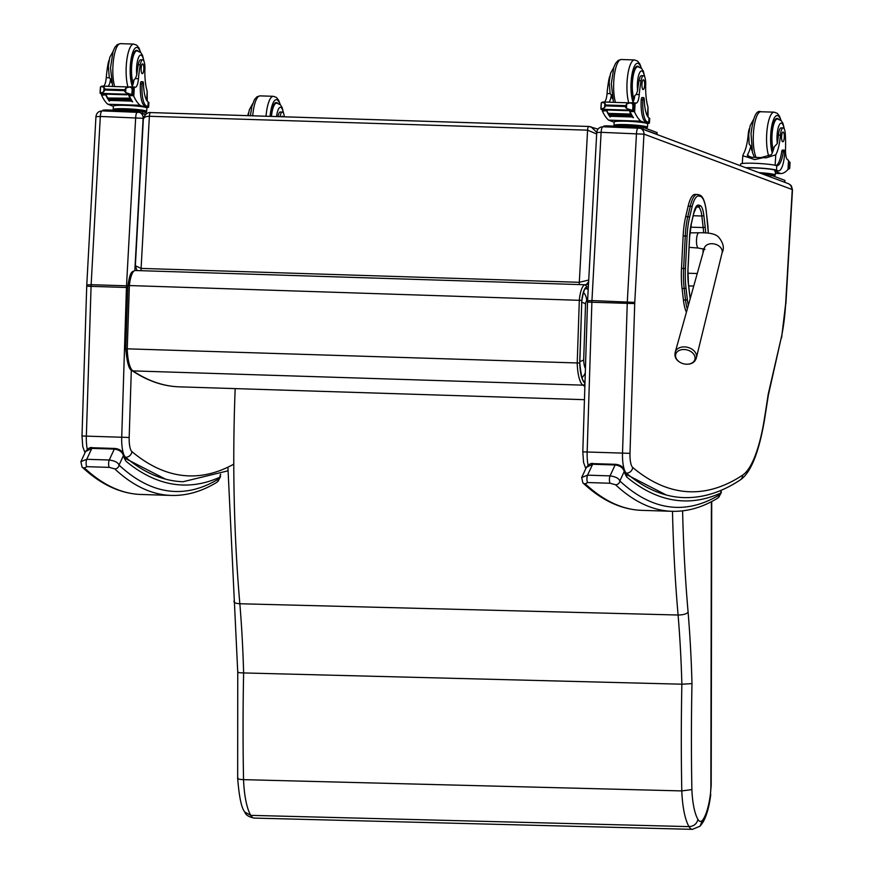 <?xml version="1.0" encoding="UTF-8"?>
<svg xmlns="http://www.w3.org/2000/svg" width="873" height="873" viewBox="0 0 873 873"><rect width="100%" height="100%" fill="white"/><g stroke="black" fill="none" stroke-linecap="round" stroke-linejoin="round"><path stroke-width="1.31" d="M588.216 289.105L587.223 288.614M581.713 302.244A12.222 2.935 5.9 0 1 585.543 304.088A4.027 1.124 -88.2 0 1 586.678 301.109A12.222 11.731 -95.4 0 0 583.47 292.4M585.434 368.417A12.353 3.437 -88.2 0 1 583.677 359.916A12.222 2.837 177.8 0 1 579.737 361.455M596.761 132.358L591.086 126.858L588.926 126.476A4.07 1.135 91.8 0 0 588.839 126.454A4.07 1.135 91.8 0 0 587.594 130.164L596.663 133.984M588.708 280.047L579.301 282.295A4.07 1.135 91.8 0 0 579.366 284.576M586.165 284.642L588.62 281.793M597.994 129.128L588.839 126.454L150.636 112.562C144.842 111.755 142.332 120.703 143.325 119.546L143.325 119.492C143.674 117.364 145.693 116.295 149.381 116.273A4.07 1.135 -88.2 0 1 150.636 112.562A4.07 1.135 -88.2 0 1 150.723 112.584L588.751 126.465M141.164 270.685A4.07 1.135 -88.2 0 1 141.099 268.404L149.381 116.273L587.594 130.164L579.301 282.295L141.099 268.404L135.359 265.741M687.073 236.114L685.261 235.961L683.624 268.426L685.436 268.589L687.073 236.114A35.717 9.93 -88.2 0 1 689.528 217.595L691.994 207.13A27.565 7.661 -88.2 0 1 699.055 196.032L700.43 196.414A27.554 7.661 -88.2 0 1 706.213 211.08L707.567 222.648A35.717 9.93 -88.2 0 1 708.243 233.058M699.098 194.897A1.462 1.408 105.3 0 1 699.404 194.952L698.04 194.57A1.462 1.408 105.3 0 0 697.723 194.526A29.027 8.075 91.8 0 0 697.189 194.45A29.027 8.075 91.8 0 0 690.281 206.214L687.815 216.679A37.19 10.345 91.8 0 0 685.261 235.961L683.144 235.896L681.507 268.36L685.436 268.6A35.706 9.93 -88.2 0 1 685.436 268.589A35.706 9.93 -88.2 0 0 685.971 287.85L687.324 299.428A27.565 7.671 -88.2 0 0 688.328 305.397M686.44 312.163A29.038 8.075 -88.2 0 1 683.417 299.996L682.075 288.428A37.179 10.345 -88.2 0 1 681.507 268.36M691.994 207.13A1.462 0.829 13.2 0 0 690.281 206.214L688.164 206.137L685.709 216.613L687.815 216.679A1.462 0.829 13.2 0 1 689.528 217.595M688.164 206.137A29.027 8.075 -88.2 0 1 695.072 194.384L698.04 194.57A1.462 1.408 105.3 0 1 699.055 196.032M683.144 235.896A37.19 10.345 -88.2 0 1 685.709 216.613M710.48 793.677L711.189 785.394A8.152 0.666 -179.9 0 1 710.862 785.58A24.455 6.809 -88.5 0 1 710.48 793.677A44.578 12.408 -88.5 0 1 703.954 818.066A32.748 9.123 -88.5 0 1 702.219 820.565L700.135 826.153L692.409 829.35A30.926 8.61 91.5 0 1 689.004 826.622C693.817 826.305 696.796 823.894 697.942 819.409A43.443 12.091 -88.5 0 1 691.885 789.596L681.791 790.916L243.545 779.654A757.655 210.917 -88.5 0 1 243.622 672.941A390.231 108.634 91.5 0 0 239.846 603.756A505.227 140.651 -88.5 0 1 235.175 388.605M703.954 818.066L703.256 821.82C706.868 815.033 709.356 805.888 710.753 794.375L710.753 794.375M691.885 789.596A749.503 208.647 -88.5 0 1 691.983 683.624L681.868 684.203L243.622 672.941C238.995 672.777 237.15 672.45 238.078 671.959M691.983 683.624A398.383 110.904 91.5 0 0 688.11 612.257C686.309 614.046 682.981 614.963 678.092 615.018L239.846 603.756C235.219 603.461 233.342 602.403 234.204 600.591M244.866 812.108C245.629 814.967 248.729 816.953 254.163 818.088A30.926 8.61 -88.5 0 1 250.758 815.36L244.844 812.076C241.559 808.442 239.169 797.213 237.663 778.378L237.751 672.188L227.918 467.175M237.991 777.93C237.074 778.869 238.929 779.447 243.545 779.654A51.594 14.361 -88.5 0 0 250.758 815.36L689.004 826.622A51.594 14.361 91.5 0 1 681.791 790.916A757.655 210.917 91.5 0 1 681.868 684.203A390.231 108.634 -88.5 0 0 678.092 615.018A505.227 140.651 91.5 0 1 672.483 511.316M761.092 157.598L771.372 154.696A28.416 7.901 -88.2 0 0 774.22 146.85L777.297 143.532A28.416 7.901 -88.2 0 0 778.421 135.086L780.451 135.151A28.416 7.901 -88.2 0 1 775.748 154.837L766.167 157.817L763.275 157.664L754.643 159.606L747.484 157.162L763.275 157.664M747.484 157.162L742.759 155.809L743.545 153.812A28.416 7.901 91.8 0 0 748.248 134.136L748.794 134.147M752.1 150.964A17.427 4.845 -88.2 0 1 750.78 146.107A28.416 7.901 -88.2 0 1 747.921 153.954L747.343 155.514L751.588 157.293M745.738 167.714A18.486 1.659 3.3 0 1 776.501 170.202L778.05 170.781A20.003 5.565 91.8 0 0 778.574 170.89A20.003 5.565 91.8 0 0 784.685 152.95A2.564 0.709 91.8 0 0 784.063 150.123A2.564 0.709 91.8 0 0 783.354 151.684A23.102 6.427 91.8 0 1 776.981 165.706A23.102 6.427 91.8 0 1 776.763 165.684L776.501 170.202M740.468 165.739L740.566 164.102A18.486 1.659 -176.7 0 1 755.811 163.338A18.486 1.659 -176.7 0 1 776.326 165.586L776.763 165.684M780.451 135.151A8.981 2.499 -88.2 0 1 783.136 127.927A8.981 2.499 -88.2 0 1 785.34 134.638A44.927 12.495 -88.2 0 1 785.514 149.272A10.487 2.914 -88.2 0 0 787.653 159.814A57.76 16.063 -88.2 0 0 788.526 160.239L787.992 169.471A86.645 24.095 -88.2 0 1 781.019 173.585L774.798 171.25L774.864 170.148L778.05 170.781M775.344 173.4L781.019 173.585M788.133 168.456L789.203 168.489A6.864 1.91 -88.2 0 1 789.552 168.325L788.068 169.34M784.063 150.123L782.415 150.069A2.564 0.709 -88.2 0 0 781.717 151.629A23.102 6.427 -88.2 0 1 776.097 165.521M746.284 167.922A16.773 1.506 3.3 0 1 762.522 168.38A16.773 1.506 3.3 0 1 774.864 170.148M778.574 170.89L776.926 170.835A20.003 5.565 -88.2 0 1 776.413 170.737M789.552 168.325L789.901 162.28A6.864 1.91 -88.2 0 1 789.585 161.865L788.515 161.778M764.988 174.567A14.219 1.277 -176.7 0 0 763.755 174.447M772.638 175.789L772.692 174.938A14.219 1.277 -176.7 0 0 759.619 172.898M788.133 168.478L789.159 168.511L789.519 161.811M749.514 128.331A8.981 2.499 91.8 0 0 748.248 134.136M772.649 175.735A16.773 1.506 -176.7 0 0 775.246 175.08L775.442 171.719A16.773 1.506 -176.7 0 0 774.798 171.25M775.246 175.08A16.773 1.506 -176.7 0 0 758.877 172.625M784.532 182.228L769.124 176.455M784.925 182.086L784.86 180.362L770.914 175.146L763.995 174.545M772.954 151.127A18.344 5.096 -88.2 0 1 771.514 134.835A18.344 5.096 -88.2 0 1 777.112 118.379A18.344 5.096 -88.2 0 1 778.454 119.088M750.78 146.107L749.121 143.936L748.772 134.442L750.158 125.636L753.432 119.677M778.421 135.086A8.981 2.499 -88.2 0 1 781.106 127.873L783.136 127.927M784.27 137.41A4.889 1.364 91.8 0 0 783.081 132.019A4.889 1.364 91.8 0 0 781.575 136.865A4.889 1.364 91.8 0 0 782.775 141.797A4.889 1.364 91.8 0 0 784.27 137.41M648.072 117.058L647.984 107.052A28.416 7.901 -88.2 0 1 645.714 84.757A8.981 2.499 -88.2 0 0 643.499 75.711A8.981 2.499 -88.2 0 0 641.088 80.687L639.058 80.622A8.981 2.499 -88.2 0 1 641.459 75.645L643.499 75.711M649.447 122.929L649.708 118.455A18.486 1.659 -176.7 0 0 649.337 118.084L648.999 117.899A23.102 6.427 91.8 0 1 644.274 99.664A2.564 0.709 91.8 0 0 643.652 97.612A2.564 0.709 91.8 0 0 642.866 99.904A20.003 5.565 91.8 0 0 647.188 121.838L648.737 122.416A18.486 1.659 3.3 0 1 649.447 122.929A18.486 1.659 3.3 0 1 647.701 123.519M644.874 127.949A16.773 1.506 -176.7 0 0 647.482 127.294A16.773 1.506 -176.7 0 0 646.838 126.836A16.773 1.506 -176.7 0 0 626.137 124.61A16.773 1.506 -176.7 0 0 613.992 125.363L614.177 121.991A16.773 1.506 -176.7 0 1 628.647 121.325A16.773 1.506 -176.7 0 1 647.035 123.464L640.804 121.14A86.645 24.095 -88.2 0 1 634.595 112.093L633.012 110.533M629.782 110.435L629.99 111.46A86.645 24.095 91.8 0 0 633.46 117.691L633.111 117.189M629.302 110.729L627.403 110.074A3.208 0.895 91.8 0 0 627.501 110.096L633.885 110.107A6.864 1.91 91.8 0 1 634.202 110.522L629.106 110.358A6.864 1.91 91.8 0 1 629.302 110.729A86.645 24.095 91.8 0 0 633.089 117.669M606.604 110.009A86.645 24.095 91.8 0 0 608.263 113.49M609.921 116.284A86.645 24.095 91.8 0 0 610.391 116.96L610.041 116.458M606.375 110.009L606.549 110.718A86.645 24.095 91.8 0 0 610.02 116.938M606.549 110.718L602.392 111.078A86.645 24.095 91.8 0 0 608.601 120.125L614.166 122.198M603.112 109.583L602.392 111.078M640.804 121.14L608.601 120.125M630.819 114.079L631.114 114.625A86.645 24.095 91.8 0 1 630.819 114.079L608.274 113.359L608.579 113.916M631.43 115.192L631.736 115.716A86.645 24.095 91.8 0 1 631.43 115.192L609.201 114.996M632.052 116.24L632.358 116.72A86.645 24.095 91.8 0 1 632.052 116.24L609.823 116M641.088 80.687A44.927 12.495 -88.2 0 0 639.265 94.579A10.487 2.914 -88.2 0 1 636.122 103.112A10.487 2.914 -88.2 0 1 636.024 103.101A57.76 16.063 -88.2 0 1 635.129 102.872L630.437 102.883M634.595 112.093L635.129 102.872L632.51 104.52M634.955 102.861L630.666 102.708M631.452 110.107L626.443 108.416L625.003 106.506L626.705 103.909L630.23 102.872L602.752 101.999L601.366 103.014M604.869 109.583L601.333 109.474A6.864 1.91 91.8 0 0 601.017 109.07L604.563 107.728L604.825 103.221L605.96 105.011L604.563 107.728M604.869 109.387L601.508 109.158M601.912 102.316L604.825 103.221M630.23 102.872L634.125 104.062M647.188 121.838L645.551 121.784L647.1 122.362A16.773 1.506 3.3 0 1 647.733 122.831L647.482 127.294M645.551 121.784A20.003 5.565 -88.2 0 1 641.219 99.849A2.564 0.709 -88.2 0 1 642.004 97.558L643.652 97.612M632.358 102.763A10.487 2.914 91.8 0 0 634.769 95.637L636.199 94.48L637.585 90.727A44.927 12.495 -88.2 0 1 639.058 80.622M601.017 108.896L601.377 102.774M633.034 103.778L632.685 109.9L633.885 110.107L634.235 104.051A6.864 1.91 91.8 0 0 634.584 103.898L633.263 103.854M626.749 126.454L621.358 126.279M634.311 126.694L626.77 126.094A14.219 1.277 -176.7 0 0 618.444 126.192M637.225 126.781A14.219 1.277 -176.7 0 0 626.77 126.094M644.874 128.004L644.929 127.152A14.219 1.277 -176.7 0 0 626.836 124.872A14.219 1.277 -176.7 0 0 616.545 125.505L616.502 126.127M627.403 110.074L604.869 109.365L605.022 109.965L627.556 110.675L627.752 110.107M605.022 109.965L605.218 109.376M634.202 110.522L634.584 103.898M609.878 76.104A8.981 2.499 91.8 0 0 608.885 79.672A44.927 12.495 91.8 0 0 607.062 93.553A10.487 2.914 91.8 0 1 604.531 101.879M608.612 102.185A10.487 2.914 91.8 0 0 611.318 94.895L610.129 93.651L607.062 93.553M607.172 101.977L607.27 101.977A57.76 16.063 91.8 0 0 607.87 102.163M613.992 125.363A16.773 1.506 -176.7 0 0 615.563 126.105M656.769 134.442L657.096 132.576L643.15 127.36L606.822 125.821L603.865 126.007L603.821 126.792M657.162 134.3L641.349 128.669M638.807 66.861A18.344 5.096 91.8 0 0 637.476 66.152A18.344 5.096 91.8 0 0 632.117 79.541A18.344 5.096 91.8 0 0 633.82 100.231M613.795 67.45L610.533 73.343L609.136 82.215L610.129 93.651M612.453 98.736A17.427 4.845 -88.2 0 1 611.318 94.895M641.95 84.19A4.889 1.364 91.8 0 0 643.139 89.57A4.889 1.364 91.8 0 0 644.656 84.725A4.889 1.364 91.8 0 0 643.445 79.792A4.889 1.364 91.8 0 0 641.95 84.19M279.993 116.666A8.981 2.499 -88.2 0 1 282.328 112.06A8.981 2.499 -88.2 0 1 284.38 116.807M248.707 112.464A8.981 2.499 91.8 0 0 247.779 115.64M270.903 116.382A18.344 5.096 -88.2 0 1 276.305 102.512A18.344 5.096 -88.2 0 1 277.647 103.221M277.952 116.6A8.981 2.499 -88.2 0 1 280.298 111.995L282.328 112.06M282.907 116.764A4.889 1.364 91.8 0 0 282.285 116.153A4.889 1.364 91.8 0 0 281.619 116.72M147.264 101.192L147.177 91.174A28.416 7.901 -88.2 0 1 144.907 68.891A8.981 2.499 -88.2 0 0 142.692 59.833A8.981 2.499 -88.2 0 0 140.28 64.82L138.25 64.755A8.981 2.499 -88.2 0 1 140.662 59.768L142.692 59.833M148.639 107.052L148.901 102.578A18.486 1.659 -176.7 0 0 148.53 102.217L148.192 102.032A23.102 6.427 91.8 0 1 143.478 83.786A2.564 0.709 91.8 0 0 142.845 81.735A2.564 0.709 91.8 0 0 142.059 84.026A20.003 5.565 91.8 0 0 146.38 105.971L147.93 106.55A18.486 1.659 3.3 0 1 148.639 107.052A18.486 1.659 3.3 0 1 146.893 107.652M144.067 112.082A16.773 1.506 -176.7 0 0 146.675 111.428A16.773 1.506 -176.7 0 0 146.031 110.969A16.773 1.506 -176.7 0 0 125.33 108.743A16.773 1.506 -176.7 0 0 113.184 109.485L113.381 106.113A16.773 1.506 -176.7 0 1 127.851 105.458A16.773 1.506 -176.7 0 1 146.228 107.597L139.996 105.273A86.645 24.095 -88.2 0 1 133.787 96.226L132.205 94.666M128.975 94.557L129.182 95.593A86.645 24.095 91.8 0 0 132.652 101.814L132.303 101.312M128.495 94.862L126.596 94.208A3.208 0.895 91.8 0 0 126.694 94.229L133.078 94.24A6.864 1.91 91.8 0 1 133.394 94.644L128.309 94.48A6.864 1.91 91.8 0 1 128.495 94.862A86.645 24.095 91.8 0 0 132.281 101.803M105.797 94.142A86.645 24.095 91.8 0 0 107.466 97.612M109.125 100.406A86.645 24.095 91.8 0 0 109.583 101.082L109.234 100.581M105.568 94.131L105.742 94.851A86.645 24.095 91.8 0 0 109.212 101.072M105.742 94.851L101.584 95.201A86.645 24.095 91.8 0 0 107.794 104.247L113.359 106.331M102.305 93.717L101.584 95.201M139.996 105.273L107.794 104.247M130.012 98.202L130.306 98.758A86.645 24.095 91.8 0 1 130.012 98.202L107.772 98.038M130.623 99.326L130.928 99.838A86.645 24.095 91.8 0 1 130.623 99.326L108.394 99.129M131.245 100.373L131.55 100.842A86.645 24.095 91.8 0 1 131.245 100.373L109.016 100.133M140.28 64.82A44.927 12.495 -88.2 0 0 138.458 78.701A10.487 2.914 -88.2 0 1 135.315 87.245A10.487 2.914 -88.2 0 1 135.217 87.235A57.76 16.063 -88.2 0 1 134.322 87.005L129.641 87.005M134.289 86.984L131.703 88.642M134.147 86.984L129.859 86.842M130.644 94.229L125.636 92.549L124.195 90.639L125.898 88.042L129.422 86.994L101.945 86.121L100.559 87.147M104.073 93.717L100.526 93.607A6.864 1.91 91.8 0 0 100.209 93.193L103.756 91.851L104.018 87.344L105.153 89.133L103.756 91.851M104.062 93.509L100.711 93.28M101.104 86.438L104.018 87.344M129.422 86.994L133.318 88.184M146.38 105.971L144.743 105.917L146.293 106.495A16.773 1.506 3.3 0 1 146.937 106.953L146.675 111.428M144.743 105.917A20.003 5.565 -88.2 0 1 140.411 83.983A2.564 0.709 -88.2 0 1 141.197 81.68L142.845 81.735M131.55 86.896A10.487 2.914 91.8 0 0 133.962 79.759L135.391 78.603L136.788 74.849A44.927 12.495 -88.2 0 1 138.25 64.755M100.22 93.029L100.57 86.907M132.238 87.911L131.878 94.033L133.078 94.24L133.427 88.184A6.864 1.91 91.8 0 0 133.776 88.02L132.456 87.977M125.941 110.587L120.55 110.413M133.504 110.816L125.963 110.216A14.219 1.277 -176.7 0 0 117.648 110.314M136.417 110.915A14.219 1.277 -176.7 0 0 125.963 110.216M144.067 112.126L144.121 111.275A14.219 1.277 -176.7 0 0 126.039 109.005A14.219 1.277 -176.7 0 0 115.738 109.638L115.694 110.26M126.596 94.208L104.062 93.487L104.214 94.088L126.749 94.808L126.945 94.24M104.214 94.088L104.411 93.498M133.394 94.644L133.776 88.02M109.07 60.237A8.981 2.499 91.8 0 0 108.077 63.794A44.927 12.495 91.8 0 0 106.255 77.686A10.487 2.914 91.8 0 1 103.723 86.012M107.805 86.307A10.487 2.914 91.8 0 0 110.522 79.017L109.321 77.784L106.255 77.686M106.364 86.1L106.473 86.111A57.76 16.063 91.8 0 0 107.063 86.285M113.184 109.485A16.773 1.506 -176.7 0 0 114.767 110.227M147.21 113.304L142.343 111.482L137.312 110.947L106.015 109.954L103.058 110.129L103.014 110.926M145.649 114.374L140.553 112.803M138.01 50.994A18.344 5.096 91.8 0 0 136.668 50.285A18.344 5.096 91.8 0 0 131.31 63.664A18.344 5.096 91.8 0 0 133.012 84.354M112.988 51.583L109.736 57.465L108.328 66.337L109.321 77.784M111.646 82.87A17.427 4.845 -88.2 0 1 110.522 79.017M141.142 68.312A4.889 1.364 91.8 0 0 142.332 73.703A4.889 1.364 91.8 0 0 143.849 68.858A4.889 1.364 91.8 0 0 142.637 63.925A4.889 1.364 91.8 0 0 141.142 68.312M687.324 364.205C692.093 364.139 695.115 361.968 696.403 357.69A10.934 7.89 -165.3 0 0 687.804 347.378A10.934 7.89 -165.3 0 0 675.244 352.146C674.262 356.5 675.844 359.883 679.958 362.273A9.909 7.148 14.7 0 1 679.008 361.629A9.909 7.148 14.7 0 1 679.412 350.357A9.909 7.148 14.7 0 1 694.177 354.885A9.909 7.148 14.7 0 1 687.4 364.205A9.909 7.148 14.7 0 1 687.324 364.205A9.909 7.148 14.7 0 1 686.953 364.216A9.909 7.148 14.7 0 1 680.002 362.295A13.248 13.248 0 0 0 687.411 364.205M792.258 189.648L785.645 303.848A75.471 20.996 -88.2 0 1 781.488 336.749L768.229 394.149A812.588 226.009 -88.2 0 1 764.202 419.935A99.926 27.794 -88.2 0 1 742.607 475.163A974.082 270.936 -88.2 0 1 632.685 467.448A14.35 3.994 -88.2 0 1 629.99 453.349L634.715 303.586A14.35 3.994 -88.2 0 1 634.769 302.407L643.958 134.104A6.035 5.773 -69.5 0 0 640.28 128.266L788.57 183.734L790.567 185.011L792.488 189.812L791.407 185.938L788.701 183.788M768.229 394.149L768.349 395.153M781.488 336.749L768.36 395.098M719.21 494.98A4.07 3.852 58.9 0 1 717.399 498.341L718.795 497.174A4.07 3.721 -138 0 0 719.679 494.576A12.222 3.405 -88.2 0 1 719.21 494.98A866.016 240.872 -88.2 0 1 619.852 480.947C618.848 478.349 615.585 476.658 610.052 475.883L587.562 475.163L592.625 464.261A4.07 1.135 -88.2 0 1 593.258 463.618C591.228 462.854 588.937 464.12 586.372 467.415L592.625 464.261L615.116 464.971C620.016 465.604 623.06 467.775 624.239 471.485A4.07 3.077 -17.6 0 0 624.217 470.121L627.054 477.324L626.116 474.366L666.285 495.002M721.185 490.277L720.662 493.092L721.502 490.146M582.771 482.769A4.07 3.808 -47 0 0 582.837 482.834L582.837 482.834A4.07 3.808 -47 0 0 585.226 483.806L587.671 482.54L610.162 483.249L615.541 484.766A870.086 242.007 91.8 0 0 672.024 511.305C687.291 511.731 702.416 507.42 717.399 498.341M719.679 494.576A17.515 4.867 -88.2 0 0 720.662 493.092A982.158 273.173 91.8 0 1 627.054 477.324A34.538 9.603 91.8 0 1 624.239 471.485L619.852 480.947A4.07 3.808 133 0 1 615.541 484.766M587.671 482.54A4.07 1.135 91.8 0 1 586.929 479.233A4.07 1.135 91.8 0 1 587.562 475.163L581.691 477.509L582.837 482.834C601.573 500.393 621.194 509.559 641.699 510.345A870.086 242.007 -88.2 0 1 585.226 483.806M610.162 483.249A4.07 1.135 91.8 0 1 609.43 479.954A4.07 1.135 91.8 0 1 610.052 475.883L615.116 464.971A4.07 1.135 -88.2 0 1 615.76 464.327C620.321 464.883 623.136 466.815 624.206 470.121A4.07 3.077 -17.6 0 0 624.206 470.121A4.07 3.077 -17.6 0 0 624.162 469.99M218.403 479.102A4.07 3.852 58.9 0 1 216.591 482.474L217.988 481.296A4.07 3.721 -138 0 0 218.872 478.699A12.222 3.405 -88.2 0 1 218.403 479.102A866.016 240.872 -88.2 0 1 119.044 465.069C118.041 462.483 114.778 460.791 109.245 460.006L86.754 459.296L91.818 448.384A4.07 1.135 -88.2 0 1 92.451 447.74C90.421 446.976 88.129 448.242 85.576 451.537L91.818 448.384L114.308 449.093C119.219 449.726 122.253 451.898 123.431 455.608A4.07 3.077 -17.6 0 0 123.409 454.255L125.308 458.489M220.389 474.399L219.854 477.215L220.694 474.268M81.964 466.902A4.07 3.808 -47 0 0 82.029 466.968L82.029 466.968A4.07 3.808 -47 0 0 84.419 467.939L86.864 466.673L109.354 467.382L114.734 468.899A870.086 242.007 91.8 0 0 171.217 495.428C186.484 495.864 201.608 491.543 216.591 482.474M218.872 478.699A17.515 4.867 -88.2 0 0 219.854 477.215A982.158 273.173 91.8 0 1 126.258 461.446A34.538 9.603 91.8 0 1 123.431 455.608L119.044 465.069A4.07 3.808 133 0 1 114.734 468.899M86.864 466.673A4.07 1.135 91.8 0 1 86.121 463.367A4.07 1.135 91.8 0 1 86.754 459.296L80.883 461.642L82.029 466.968C100.766 484.515 120.387 493.681 140.891 494.467A870.086 242.007 -88.2 0 1 84.419 467.939M109.354 467.382A4.07 1.135 91.8 0 1 108.623 464.076A4.07 1.135 91.8 0 1 109.245 460.006L114.308 449.093A4.07 1.135 -88.2 0 1 114.952 448.46C119.514 449.006 122.329 450.937 123.399 454.255L123.409 454.255A4.07 3.077 -17.6 0 0 123.355 454.124M582.007 377.583A12.222 11.567 -56.2 0 0 585.292 372.782M583.677 359.916L585.543 304.088M586.678 301.109L587.573 301.01M586.285 288.712L588.031 289.29M691.263 223.674A1.626 0.917 -166.8 0 0 691.416 223.401A1.626 0.917 -166.8 0 0 691.394 223.084A26.594 7.399 91.8 0 0 689.572 236.823L689.572 236.878M693.719 213.165A1.626 0.917 -166.8 0 0 693.882 212.881A1.626 0.917 -166.8 0 0 693.86 212.565L691.394 223.084M689.572 236.823L687.946 269.288L688.404 283.398A1.626 0.742 -6.7 0 0 688.295 283.179M688.011 269.321L689.637 236.856L691.416 223.401L693.882 212.881L696.676 206.628A16.805 4.671 -88.2 0 1 696.949 206.683A1.626 1.56 -74.7 0 0 698.596 205.111A18.431 5.129 91.8 0 0 693.86 212.565M687.946 269.288A26.583 7.388 91.8 0 0 688.35 283.638A1.626 0.742 -6.7 0 0 688.404 283.398L689.757 294.965A1.626 0.742 -6.7 0 0 689.648 294.747M696.599 206.672L698.313 207.054A1.626 1.56 -74.7 0 0 699.96 205.482L698.596 205.111M688.35 283.638L689.703 295.205A1.626 0.742 -6.7 0 0 689.757 294.965L690.303 298.348M696.25 206.988L698.313 207.054A16.794 4.671 -88.2 0 1 701.837 216.002A1.626 0.742 -6.7 0 0 703.834 215.293A18.431 5.129 91.8 0 0 699.96 205.482M689.703 295.205A18.442 5.129 91.8 0 0 690.237 298.577M693.217 215.729L701.837 216.002L703.191 227.558A1.626 0.742 -6.7 0 0 705.177 226.86L703.834 215.293M690.663 227.166L703.191 227.558A24.957 6.94 -88.2 0 1 703.605 232.764M705.635 232.829A26.583 7.399 91.8 0 0 705.177 226.86M703.191 248.674L702.961 253.094M697.254 273.522L687.891 273.227M688.699 285.908L693.74 286.06M690.761 296.7L689.986 296.667M683.624 268.447A37.179 10.345 91.8 0 0 684.181 288.494A1.462 0.666 -6.7 0 0 685.971 287.85M682.075 288.428L684.181 288.494L685.534 300.061A1.462 0.666 -6.7 0 0 687.324 299.428M706.213 211.08A1.462 0.666 -6.7 0 0 706.257 210.862C704.958 201.052 702.667 195.748 699.404 194.952A1.462 1.408 105.3 0 1 700.43 196.414M683.417 299.996L685.534 300.061A29.038 8.075 91.8 0 0 687.313 309.042M87.278 449.366A20.374 5.664 -88.2 0 1 86.351 436.129L81.997 435.987L82.749 446.572L84.997 452.771M86.722 286.224L86.776 284.904L91.141 284.696A20.374 5.664 -88.2 0 0 91.076 286.355L126.443 287.479L121.718 437.242L86.351 436.129L91.076 286.355L86.722 286.224L81.997 435.987M145.409 114.614L139.473 112.399A6.035 5.773 110.5 0 0 137.705 112.05A6.111 1.702 91.8 0 0 137.552 112.017A6.111 1.702 91.8 0 0 135.675 117.571L126.509 285.809L91.141 284.696L100.308 116.458L95.943 116.666L86.776 284.904M134.835 270.51L143.117 118.302L100.308 116.458A6.111 1.702 -88.2 0 1 102.174 110.893A6.111 1.702 -88.2 0 1 102.337 110.926M588.478 284.412L585.096 284.751A20.33 5.653 91.8 0 0 579.334 299.81L577.206 363.43A28.656 7.966 91.8 0 0 582.902 385.146L132.936 370.894A2.019 1.91 123.8 0 1 131.965 370.578C147.384 380.879 163.131 386.303 179.216 386.837C163.513 386.303 148.094 380.988 132.936 370.894A28.656 7.966 -88.2 0 1 127.229 349.178L129.368 285.547L126.509 285.809A20.374 5.664 91.8 0 0 126.443 287.479L127.709 287.523M124.577 457.245L125.537 457.277A980.117 272.605 91.8 0 0 183.035 481.732L227.94 470.842M129.182 437.482L121.718 437.242A20.374 5.664 91.8 0 0 125.537 457.277A6.035 5.664 -50 0 0 131.878 451.581A14.35 3.994 -88.2 0 1 129.182 437.482L131.31 370.065M95.943 116.666C96.423 113.097 98.507 111.166 102.174 110.893L139.473 112.399A6.035 5.773 110.5 0 1 143.15 118.226L143.467 118.346M233.778 464.152A974.082 270.936 -88.2 0 1 131.878 451.581M688.11 612.257A497.075 138.381 -88.5 0 1 682.599 510.847M711.397 501.713L710.862 785.58M702.219 820.565A22.774 6.34 -88.5 0 1 697.942 819.409M781.717 151.629L783.354 151.684M747.779 156.485L747.921 153.954M788.101 169.002L789.006 169.035M788.177 167.78L789.006 167.802M788.483 162.356L789.323 162.378M788.515 161.832L789.443 161.865M775.148 165.281L775.748 154.837M770.914 175.146L770.815 176.761M765.883 174.6L765.85 175.233M784.86 180.362L784.772 181.977M772.256 152.906A21.192 5.893 -88.2 0 1 770.728 134.54A21.192 5.893 -88.2 0 1 774.831 117.157A21.192 5.893 -88.2 0 1 780.713 120.212M756.116 157.435A24.455 6.798 -88.2 0 1 753.399 133.689A24.455 6.798 -88.2 0 1 760.874 111.744C756.345 109.769 753.072 117.124 751.042 133.831L752.471 152.502L754.436 157.391M768.938 156.693A24.455 6.798 -88.2 0 1 766.701 134.104A24.455 6.798 -88.2 0 1 774.176 112.17L777.243 113.326L779.534 116.251L781.095 120.561M777.297 143.532A13.695 3.808 -88.2 0 1 779.087 125.341A13.695 3.808 -88.2 0 1 784.129 128.735M773.282 150.167A17.766 4.943 -88.2 0 1 772.463 130.459A17.766 4.943 -88.2 0 1 777.472 118.957L775.835 118.914M648.999 117.899L648.737 122.416M634.169 111.602L629.99 111.46M625.057 105.611L605.96 105.011M626.443 108.416L626.705 103.909M642.866 99.904L641.219 99.849M625.003 106.506L605.906 105.906M639.265 94.579L636.199 94.48M647.035 123.464L647.1 122.362M647.45 116.164L647.984 107.052M606.822 125.821L606.757 126.891M638.119 126.814L638.054 127.884M643.15 127.36L643.052 128.975M657.096 132.576L656.998 134.191M641.077 67.985A21.192 5.893 91.8 0 0 632.521 71.848A21.192 5.893 91.8 0 0 633.045 101.966M641.459 68.334L639.887 64.024L637.606 61.099L634.54 59.942A24.455 6.798 91.8 0 0 627.654 75.722A24.455 6.798 91.8 0 0 628.756 102.818M634.54 59.942L621.238 59.517A24.455 6.798 91.8 0 0 614.352 75.296A24.455 6.798 91.8 0 0 615.454 102.403M637.585 90.727A13.695 3.808 -88.2 0 1 639.538 72.939A13.695 3.808 -88.2 0 1 644.481 76.508M634.104 99.293A17.766 4.943 -88.2 0 1 632.696 79.29A17.766 4.943 -88.2 0 1 637.825 66.73L641.557 68.421L643.346 71.226L644.82 77.217M270.095 116.349A21.192 5.893 -88.2 0 1 279.906 104.345M252.733 115.803A24.455 6.798 -88.2 0 1 260.067 95.877L256.924 96.838L254.458 99.609L251.882 106.419L250.398 115.727M266.036 116.229A24.455 6.798 -88.2 0 1 273.369 96.303L276.446 97.46L278.727 100.384L280.288 104.684M276.534 116.556A13.695 3.808 -88.2 0 1 279.829 107.444A13.695 3.808 -88.2 0 1 283.321 112.857M271.448 116.393A17.766 4.943 -88.2 0 1 276.665 103.09L275.028 103.036M148.192 102.032L147.93 106.55M133.362 95.724L129.182 95.593M133.787 96.226L134.322 87.005M124.25 89.744L105.153 89.133M125.636 92.549L125.898 88.042M142.059 84.026L140.411 83.983M124.195 90.639L105.098 90.028M138.458 78.701L135.391 78.603M146.228 107.597L146.293 106.495M146.653 100.297L147.177 91.174M106.015 109.954L105.949 111.013M137.312 110.947L137.247 112.006M142.343 111.482L142.244 113.108M140.269 52.118A21.192 5.893 91.8 0 0 131.725 55.981A21.192 5.893 91.8 0 0 132.249 86.089M140.651 52.456L139.091 48.157L136.799 45.232L133.733 44.076A24.455 6.798 91.8 0 0 126.847 59.844A24.455 6.798 91.8 0 0 127.949 86.951M133.733 44.076L120.43 43.65A24.455 6.798 91.8 0 0 113.545 59.429A24.455 6.798 91.8 0 0 114.647 86.525M136.788 74.849A13.695 3.808 -88.2 0 1 138.731 57.061A13.695 3.808 -88.2 0 1 143.674 60.63M133.296 83.415A17.766 4.943 -88.2 0 1 131.888 63.413A17.766 4.943 -88.2 0 1 137.028 50.863L140.749 52.555L142.539 55.359L144.012 61.339M704.489 247.714L704.358 248.107A9.167 6.613 14.7 0 1 714.889 244.113A9.167 6.613 14.7 0 1 722.102 252.755L722.102 252.755C724.459 248.194 723.422 243.131 718.981 237.554C714.78 232.185 702.187 232.775 698.837 232.764A7.639 2.128 -88.2 0 0 696.763 237.303A7.639 2.128 -88.2 0 0 696.894 245.52A7.639 2.128 -88.2 0 0 698.356 248.041L704.958 249.416M588.086 465.233A20.374 5.664 -88.2 0 1 587.158 451.996L582.804 451.854L583.557 462.45L585.805 468.637M629.99 453.349L587.158 451.996L591.883 302.233L587.529 302.091L582.804 451.854M634.715 303.586L591.883 302.233A20.374 5.664 -88.2 0 1 591.949 300.563L587.584 300.781L587.529 302.091M634.769 302.407L591.949 300.563L601.115 132.325L596.75 132.543L587.584 300.781M643.925 134.18L601.115 132.325A6.111 1.702 -88.2 0 1 602.981 126.771A6.111 1.702 -88.2 0 1 603.145 126.803M625.384 473.111L626.345 473.144A980.117 272.605 91.8 0 0 683.843 497.61C702.885 498.123 721.655 492.252 740.14 480.008C750.594 473.057 758.67 453.283 764.366 420.71L768.371 395.043M596.75 132.543C597.23 128.964 599.315 127.043 602.981 126.771L640.28 128.266A6.035 5.773 -69.5 0 0 638.512 127.916A6.111 1.702 91.8 0 0 638.349 127.884A6.111 1.702 91.8 0 0 636.482 133.449L627.316 301.687A20.374 5.664 91.8 0 0 627.25 303.357L622.525 453.12A20.374 5.664 91.8 0 0 626.345 473.144A6.035 5.664 130 0 0 632.685 467.448M764.202 419.935A6.035 2.444 9.2 0 1 764.366 420.71M742.607 475.163A6.035 5.685 56.6 0 1 740.14 480.008M643.958 134.104L792.237 189.561M785.645 303.848L781.586 337.84M593.258 463.618L615.76 464.327A4.07 1.135 -88.2 0 1 615.781 464.327M114.952 448.46A4.07 1.135 -88.2 0 1 114.974 448.46L92.451 447.74M584.965 383.203A26.637 7.41 -88.2 0 1 579.705 363.037L125.767 348.785C127 362.546 129.062 369.814 131.965 370.578M588.347 286.726L586.983 286.868A18.268 5.085 91.8 0 0 581.811 300.399L129.368 285.547A20.33 5.653 -88.2 0 1 135.119 270.499L134.879 270.499C132.434 272.201 130.339 269.692 127.884 285.864L127.949 286.006M134.879 270.499L585.096 284.751L586.983 286.835L588.347 286.693M584.954 383.542A2.019 1.91 -56.2 0 1 582.902 385.146L584.866 386.433M586.983 286.868L585.008 288.832M579.705 363.037L581.811 300.399L579.716 362.972M586.983 286.835A18.3 5.096 -88.2 0 0 581.811 300.399L579.803 363.103C581.003 375.204 582.466 381.315 584.19 381.446L585.008 381.992M579.727 363.233A26.605 7.399 91.8 0 0 584.965 383.16M584.986 382.68A2.019 1.91 -56.2 0 0 584.19 381.457M136.985 270.554L135.359 265.872M143.325 119.492L135.359 265.774M708.309 233.069L706.257 210.862M700.277 826L703.289 821.766M711.189 785.394L711.724 501.539M254.163 818.088L692.409 829.35M790.054 162.454L789.705 168.38M788.603 160.359L788.09 169.275M742.312 163.502L742.759 155.809M760.874 111.744L774.176 112.17M784.456 129.444L782.961 123.388L781.193 120.649L777.472 118.957M627.731 110.325L628.276 110.336M609.048 115.269L631.583 115.978M608.426 114.188L630.961 114.898M609.67 116.273L632.205 116.982M629.182 110.413L634.267 110.576M601.399 109.529L604.88 109.638M601.213 102.97L600.864 108.885M602.392 109.562L602.326 110.773M633.209 103.832L634.616 103.876M621.238 59.517L618.095 60.488L615.629 63.26L613.872 67.199L611.307 83.71L613.468 102.337M636.188 66.686L637.825 66.73M260.067 95.877L273.369 96.303M252.624 103.811L249.351 109.758L248.216 115.662M283.649 113.566L282.154 107.521L280.386 104.782L276.665 103.09M126.923 94.448L127.48 94.47M108.241 99.391L130.775 100.111M107.619 98.311L130.153 99.031M108.863 100.395L131.397 101.115M128.375 94.535L133.46 94.699M100.591 93.662L104.073 93.771M100.406 87.093L100.057 93.018M101.595 93.695L101.519 94.895M132.401 87.966L133.82 88.009M120.43 43.65L117.288 44.61L114.821 47.382L113.075 51.321L110.5 67.843L112.661 86.46M135.38 50.809L137.028 50.863M704.358 248.107L675.244 352.146M722.102 252.755L696.403 357.69M689.113 247.343L698.356 248.041M689.932 232.873L698.837 232.764M792.488 189.812L785.875 304.011M718.795 497.174L721.382 492.459M586.383 467.404L581.713 477.476M641.699 510.345L672.024 511.305M125.297 458.478L165.477 479.124M217.988 481.296L220.574 476.593M85.576 451.537L80.905 461.599M140.891 494.467L171.217 495.428M127.884 285.864L125.777 348.785M179.216 386.837L584.452 399.681M588.249 288.516L585.336 288.81C584.266 289.127 583.109 293.055 581.887 300.552"/></g></svg>
